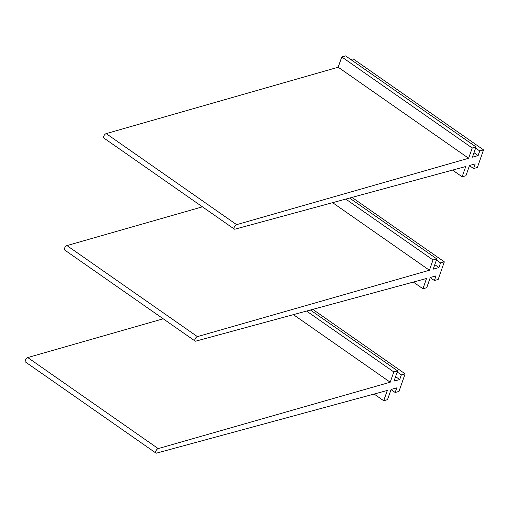 <?xml version="1.0" encoding="UTF-8"?>
<svg xmlns="http://www.w3.org/2000/svg" width="509" height="509" viewBox="0 0 509 509"><rect width="100%" height="100%" fill="white"/><g stroke="black" fill="none" stroke-linecap="round" stroke-linejoin="round"><path stroke-width="0.76" d="M452.552 170.095L462.14 176.788L465.735 166.519L235.037 229.158A2.66 1.279 -55.1 0 1 234.318 229.088A2.66 1.279 -55.1 0 1 234.426 226.772A2.66 1.279 -55.1 0 1 236.615 224.654L468.624 158.267L338.186 67.226L106.177 133.612A2.66 1.279 -55.1 0 0 103.989 135.731A2.66 1.279 -55.1 0 0 103.874 138.041L234.318 229.088M338.186 67.226L341.781 56.951L472.225 147.998L468.624 158.267M472.225 147.998L476.017 146.936L472.435 157.173L478.129 155.589L479.752 150.95L483.55 149.888L477.391 167.486L473.593 168.543L469.463 165.66M341.781 56.951L345.579 55.895L476.017 146.936M474 152.706L478.129 155.589M475.622 148.068L479.752 150.95M350.752 59.502L353.112 58.847L483.55 149.888M462.14 176.788L465.939 175.732L469.521 165.495L475.215 163.904L473.593 168.543M413.34 282.069L422.928 288.762L426.523 278.487L195.825 341.132A2.66 1.279 -55.1 0 1 195.106 341.062A2.66 1.279 -55.1 0 1 195.214 338.746A2.66 1.279 -55.1 0 1 197.403 336.627L429.411 270.241L332.6 202.671M195.106 341.062L64.662 250.014A2.66 1.279 -55.1 0 1 64.777 247.705A2.66 1.279 -55.1 0 1 66.965 245.586L202.423 206.826M345.783 199.089L433.013 259.965L429.411 270.241M433.013 259.965L436.805 258.909L433.223 269.146L438.917 267.562L440.539 262.918L444.338 261.861L438.173 279.46L434.381 280.516L430.251 277.634M349.613 198.052L436.805 258.909M434.788 264.68L438.917 267.562M436.41 260.035L440.539 262.918M351.986 197.403L444.338 261.861M422.928 288.762L426.727 287.7L430.309 277.462L436.003 275.878L434.381 280.516M374.128 394.042L383.716 400.736L387.311 390.46L156.613 453.105A2.66 1.279 -55.1 0 1 155.888 453.029A2.66 1.279 -55.1 0 1 156.002 450.719A2.66 1.279 -55.1 0 1 158.191 448.601L390.199 382.214L293.388 314.638M155.888 453.029L25.45 361.988A2.66 1.279 -55.1 0 1 25.558 359.678A2.66 1.279 -55.1 0 1 27.753 357.56L163.211 318.799M306.571 311.063L393.801 371.939L390.199 382.214M393.801 371.939L397.593 370.883L394.011 381.12L399.705 379.529L401.327 374.891L405.126 373.835L398.961 391.427L395.169 392.49L391.039 389.608M310.401 310.026L397.593 370.883M395.576 376.647L399.705 379.529M397.198 372.009L401.327 374.891M312.774 309.377L405.126 373.835M383.716 400.736L387.514 399.673L391.097 389.436L396.791 387.852L395.169 392.49M236.615 224.654L106.177 133.612M197.403 336.627L66.965 245.586M158.191 448.601L27.753 357.56"/></g></svg>
